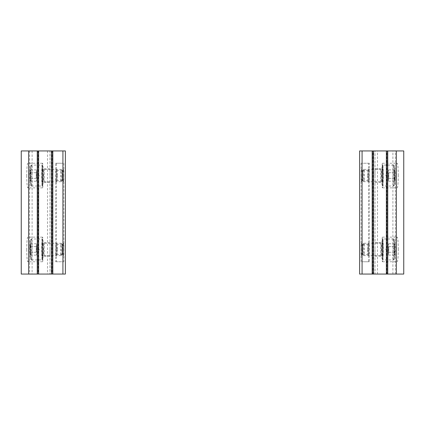 <?xml version="1.0" encoding="UTF-8"?>
<svg xmlns="http://www.w3.org/2000/svg" width="425" height="425" viewBox="0 0 425 425"><rect width="100%" height="100%" fill="white"/><g stroke="black" fill="none" stroke-linecap="round" stroke-linejoin="round"><path stroke-width="0.32" stroke-dasharray="2.12 1.59" d="M359.614 150.933L403.75 150.933M359.614 274.067L375.031 274.067L375.031 150.933L375.031 274.067L403.75 274.067M375.031 175.562L375.031 168.789L375.031 175.562M375.031 249.438L375.031 256.211L375.031 249.438M398.289 175.562C398.225 168.098 397.864 163.992 397.205 163.248C395.813 162.653 395.813 188.466 397.205 187.871C397.864 187.127 398.225 183.026 398.289 175.562M398.289 249.438C398.225 241.974 397.864 237.873 397.205 237.129C395.813 236.534 395.813 262.347 397.205 261.752C397.864 261.008 398.225 256.902 398.289 249.438M387.223 274.067L386.362 274.067L387.223 274.067L387.223 150.933L387.961 150.933L386.362 150.933L387.223 150.933M373.432 274.067L371.955 274.067L373.554 274.067L373.432 150.933L371.955 150.933L373.432 150.933M371.955 274.067L371.955 150.933L371.955 274.067M387.961 274.067L387.961 150.933L387.961 274.067M386.362 274.067L386.362 150.933M382.096 249.438A6.773 0.356 90 0 0 382.452 256.211A6.773 0.356 90 0 0 382.808 249.438A6.773 0.356 90 0 0 382.452 242.67A6.773 0.356 90 0 0 382.096 249.438M381.809 249.438A12.314 0.643 90 0 0 382.452 261.752A12.314 0.643 90 0 0 383.095 249.438A12.314 0.643 90 0 0 382.452 237.129A12.314 0.643 90 0 0 381.809 249.438M382.096 175.562A6.773 0.356 90 0 0 382.452 182.33A6.773 0.356 90 0 0 382.808 175.562A6.773 0.356 90 0 0 382.452 168.789A6.773 0.356 90 0 0 382.096 175.562M381.809 175.562A12.314 0.643 90 0 0 382.452 187.871A12.314 0.643 90 0 0 383.095 175.562A12.314 0.643 90 0 0 382.452 163.248A12.314 0.643 90 0 0 381.809 175.562M394.49 246.596C393.582 245.655 393.672 244.704 394.745 243.753A5.69 0.298 -90 0 1 394.745 243.753C393.842 244.694 393.927 245.639 395.006 246.596C394.017 248.487 394.017 250.383 395.006 252.285C393.927 253.226 393.842 254.171 394.745 255.127L394.735 255.117A5.69 0.298 -90 0 1 394.49 252.285C393.502 250.394 393.502 248.498 394.49 246.596A5.69 0.298 -90 0 1 394.735 243.759A5.69 0.298 -90 0 1 395.006 246.596A5.69 0.298 -90 0 1 395.006 252.285A5.69 0.298 -90 0 1 394.745 255.127C393.672 254.187 393.587 253.236 394.49 252.285A5.69 0.298 -90 0 1 394.49 246.596L388.344 246.596L388.599 255.127L388.859 246.596L388.578 254.347L388.344 246.596M394.735 243.759L388.599 243.753L388.471 245.172L388.599 243.753M388.599 255.127L394.745 255.127A5.69 0.298 -90 0 1 394.735 255.117M394.745 258.676A9.233 0.483 -90 0 1 394.267 249.199A9.233 0.483 -90 0 1 394.772 240.215A9.233 0.483 -90 0 1 395.229 249.438A9.233 0.483 -90 0 1 394.772 258.66A9.233 0.483 -90 0 1 394.745 258.676M393.518 259.903A10.466 0.547 -90 0 1 392.971 249.438A10.466 0.547 -90 0 1 393.518 238.972A10.466 0.547 -90 0 1 393.545 238.988A10.466 0.547 -90 0 1 394.065 249.438A10.466 0.547 -90 0 1 393.545 259.893A10.466 0.547 -90 0 1 393.518 259.903L382.76 259.903A10.466 0.547 -90 0 1 382.728 259.893A10.466 0.547 -90 0 1 382.213 249.438A10.466 0.547 -90 0 1 382.728 238.988A10.466 0.547 -90 0 1 382.76 238.972A10.466 0.547 -90 0 1 383.308 249.438A10.466 0.547 -90 0 1 382.76 259.903M382.452 259.595A10.158 0.531 -90 0 1 382.426 259.585A10.158 0.531 -90 0 1 381.921 249.438A10.158 0.531 -90 0 1 382.426 239.296A10.158 0.531 -90 0 1 382.983 249.172A10.158 0.531 -90 0 1 382.452 259.595M382.452 255.717L382.452 255.717A6.279 0.329 -90 0 1 382.123 249.438A6.279 0.329 -90 0 1 382.452 243.158A6.279 0.329 -90 0 1 382.782 249.427A6.279 0.329 -90 0 1 382.452 255.717L380.975 255.595A6.157 0.324 -90 0 1 380.651 249.438A6.157 0.324 -90 0 1 380.975 243.281L380.975 243.281A6.157 0.324 -90 0 1 381.299 249.438A6.157 0.324 -90 0 1 380.975 255.595L363.986 255.595A6.157 0.324 -90 0 1 363.965 255.59A6.157 0.324 -90 0 1 363.662 249.438A6.157 0.324 -90 0 1 363.965 243.291A6.157 0.324 -90 0 1 363.986 243.281A6.157 0.324 -90 0 1 364.305 249.438A6.157 0.324 -90 0 1 363.986 255.595M362.78 254.389L362.764 244.497L362.78 254.389M388.859 252.285L395.006 252.285M388.859 246.596L395.006 246.596M388.344 252.285L394.49 252.285M394.49 172.715C393.582 171.774 393.672 170.829 394.745 169.873C393.842 170.813 393.927 171.764 395.006 172.715C394.017 174.606 394.017 176.502 395.006 178.404C393.927 179.345 393.842 180.296 394.745 181.247L394.735 181.241C393.672 180.306 393.587 179.361 394.49 178.404C393.502 176.513 393.502 174.617 394.49 172.715A5.69 0.298 -90 0 1 394.735 169.883A5.69 0.298 -90 0 1 394.745 169.873A5.69 0.298 -90 0 1 395.006 172.715A5.69 0.298 -90 0 1 395.006 178.404A5.69 0.298 -90 0 1 394.745 181.247A5.69 0.298 -90 0 1 394.735 181.241A5.69 0.298 -90 0 1 394.49 178.404A5.69 0.298 -90 0 1 394.49 172.715L388.344 172.715L388.599 181.247L388.859 172.715L388.578 180.466L388.344 172.715M394.735 169.883L388.599 169.873L388.471 171.296L388.599 169.873M394.745 184.795A9.233 0.483 -90 0 1 394.267 175.318A9.233 0.483 -90 0 1 394.772 166.34A9.233 0.483 -90 0 1 395.229 175.562A9.233 0.483 -90 0 1 394.772 184.785A9.233 0.483 -90 0 1 394.745 184.795M393.518 186.028A10.466 0.547 -90 0 1 392.971 175.562A10.466 0.547 -90 0 1 393.518 165.097A10.466 0.547 -90 0 1 393.545 165.107A10.466 0.547 -90 0 1 394.065 175.562A10.466 0.547 -90 0 1 393.545 186.012A10.466 0.547 -90 0 1 393.518 186.028L382.76 186.028A10.466 0.547 -90 0 1 382.728 186.012A10.466 0.547 -90 0 1 382.213 175.562A10.466 0.547 -90 0 1 382.728 165.107A10.466 0.547 -90 0 1 382.76 165.097A10.466 0.547 -90 0 1 383.308 175.562A10.466 0.547 -90 0 1 382.76 186.028M382.452 185.72A10.158 0.531 -90 0 1 382.426 185.704A10.158 0.531 -90 0 1 381.921 175.562A10.158 0.531 -90 0 1 382.426 165.415A10.158 0.531 -90 0 1 382.983 175.297A10.158 0.531 -90 0 1 382.452 185.72M382.452 181.842L382.452 181.842A6.279 0.329 -90 0 1 382.123 175.562A6.279 0.329 -90 0 1 382.452 169.283A6.279 0.329 -90 0 1 382.782 175.546A6.279 0.329 -90 0 1 382.452 181.842L380.975 181.719A6.157 0.324 -90 0 1 380.651 175.562A6.157 0.324 -90 0 1 380.975 169.405L380.975 169.405A6.157 0.324 -90 0 1 381.299 175.562A6.157 0.324 -90 0 1 380.975 181.719L363.986 181.719A6.157 0.324 -90 0 1 363.965 181.709A6.157 0.324 -90 0 1 363.662 175.562A6.157 0.324 -90 0 1 363.965 169.41A6.157 0.324 -90 0 1 363.986 169.405A6.157 0.324 -90 0 1 364.305 175.562A6.157 0.324 -90 0 1 363.986 181.719M362.78 180.508L362.764 170.622L362.78 180.508M388.859 178.404L395.006 178.404M388.859 172.715L395.006 172.715M388.344 178.404L394.49 178.404M388.599 181.247L394.745 181.247M368.512 163.248L369.336 163.248L369.336 261.752L368.512 261.752L368.512 163.248L361.133 163.248L369.336 163.248M361.962 163.248L361.962 261.752L369.336 261.752M361.962 261.752L368.512 261.752M361.133 261.752L361.133 163.248M361.223 249.438A6.157 0.324 90 0 0 361.563 255.59A6.157 0.324 90 0 0 361.872 249.438A6.157 0.324 90 0 0 361.563 243.291A6.157 0.324 90 0 0 361.223 249.438M361.223 175.562A6.157 0.324 90 0 0 361.563 181.709A6.157 0.324 90 0 0 361.872 175.562A6.157 0.324 90 0 0 361.563 169.41A6.157 0.324 90 0 0 361.223 175.562M368.603 249.438A6.157 0.324 90 0 0 368.911 255.59A6.157 0.324 90 0 0 369.245 249.438A6.157 0.324 90 0 0 368.911 243.291A6.157 0.324 90 0 0 368.603 249.438M368.603 175.562A6.157 0.324 90 0 0 368.911 181.709A6.157 0.324 90 0 0 369.245 175.562A6.157 0.324 90 0 0 368.911 169.41A6.157 0.324 90 0 0 368.603 175.562M362.344 175.562A5.089 0.266 90 0 0 362.615 180.652A5.089 0.266 90 0 0 362.626 180.646A5.089 0.266 90 0 0 362.881 175.562A5.089 0.266 90 0 0 362.626 170.478A5.089 0.266 90 0 0 362.615 170.473A5.089 0.266 90 0 0 362.344 175.562M367.593 175.562A5.089 0.266 90 0 0 367.848 180.646A5.089 0.266 90 0 0 367.859 180.652A5.089 0.266 90 0 0 368.13 175.562A5.089 0.266 90 0 0 367.859 170.473A5.089 0.266 90 0 0 367.848 170.478A5.089 0.266 90 0 0 367.593 175.562M362.344 249.438A5.089 0.266 90 0 0 362.615 254.527A5.089 0.266 90 0 0 362.626 254.522A5.089 0.266 90 0 0 362.881 249.438A5.089 0.266 90 0 0 362.626 244.354A5.089 0.266 90 0 0 362.615 244.348A5.089 0.266 90 0 0 362.344 249.438M367.593 249.438A5.089 0.266 90 0 0 367.848 254.522A5.089 0.266 90 0 0 367.859 254.527A5.089 0.266 90 0 0 368.13 249.438A5.089 0.266 90 0 0 367.859 244.348A5.089 0.266 90 0 0 367.848 244.354A5.089 0.266 90 0 0 367.593 249.438M65.386 274.067L21.25 274.067M65.386 150.933L49.969 150.933L49.969 274.067L49.969 150.933L21.25 150.933M49.969 249.438L49.969 256.211L49.969 249.438M49.969 175.562L49.969 168.789L49.969 175.562M26.711 249.438C26.775 256.902 27.136 261.008 27.795 261.752C29.187 262.347 29.187 236.534 27.795 237.129C27.136 237.873 26.775 241.974 26.711 249.438M26.711 175.562C26.775 183.026 27.136 187.127 27.795 187.871C29.187 188.466 29.187 162.653 27.795 163.248C27.136 163.992 26.775 168.098 26.711 175.562M37.777 150.933L38.638 150.933L37.777 150.933L37.777 274.067L37.039 274.067L38.638 274.067L37.777 274.067M51.568 150.933L53.045 150.933L51.446 150.933L51.568 274.067L53.045 274.067L51.568 274.067M53.045 150.933L53.045 274.067L53.045 150.933M37.039 150.933L37.039 274.067L37.039 150.933M38.638 150.933L38.638 274.067M42.904 175.562A6.773 0.356 -90 0 0 42.548 168.789A6.773 0.356 -90 0 0 42.192 175.562A6.773 0.356 -90 0 0 42.548 182.33A6.773 0.356 -90 0 0 42.904 175.562M43.191 175.562A12.314 0.643 -90 0 0 42.548 163.248A12.314 0.643 -90 0 0 41.905 175.562A12.314 0.643 -90 0 0 42.548 187.871A12.314 0.643 -90 0 0 43.191 175.562M42.904 249.438A6.773 0.356 -90 0 0 42.548 242.67A6.773 0.356 -90 0 0 42.192 249.438A6.773 0.356 -90 0 0 42.548 256.211A6.773 0.356 -90 0 0 42.904 249.438M43.191 249.438A12.314 0.643 -90 0 0 42.548 237.129A12.314 0.643 -90 0 0 41.905 249.438A12.314 0.643 -90 0 0 42.548 261.752A12.314 0.643 -90 0 0 43.191 249.438M30.51 178.404C31.418 179.345 31.328 180.296 30.255 181.247A5.69 0.298 90 0 1 30.255 181.247C31.158 180.306 31.073 179.361 29.994 178.404C30.983 176.513 30.983 174.617 29.994 172.715C31.073 171.774 31.158 170.829 30.255 169.873L30.265 169.883A5.69 0.298 90 0 1 30.51 172.715C31.498 174.606 31.498 176.502 30.51 178.404A5.69 0.298 90 0 1 30.265 181.241A5.69 0.298 90 0 1 29.994 178.404A5.69 0.298 90 0 1 29.994 172.715A5.69 0.298 90 0 1 30.255 169.873C31.328 170.813 31.413 171.764 30.51 172.715A5.69 0.298 90 0 1 30.51 178.404L36.656 178.404L36.401 169.873L36.141 178.404L36.422 170.653L36.656 178.404M30.265 181.241L36.401 181.247L36.529 179.828L36.401 181.247M36.401 169.873L30.255 169.873A5.69 0.298 90 0 1 30.265 169.883M30.255 166.324A9.233 0.483 90 0 1 30.733 175.801A9.233 0.483 90 0 1 30.228 184.785A9.233 0.483 90 0 1 29.771 175.562A9.233 0.483 90 0 1 30.228 166.34A9.233 0.483 90 0 1 30.255 166.324M31.482 165.097A10.466 0.547 90 0 1 32.029 175.562A10.466 0.547 90 0 1 31.482 186.028A10.466 0.547 90 0 1 31.455 186.012A10.466 0.547 90 0 1 30.935 175.562A10.466 0.547 90 0 1 31.455 165.107A10.466 0.547 90 0 1 31.482 165.097L42.24 165.097A10.466 0.547 90 0 1 42.272 165.107A10.466 0.547 90 0 1 42.787 175.562A10.466 0.547 90 0 1 42.272 186.012A10.466 0.547 90 0 1 42.24 186.028A10.466 0.547 90 0 1 41.693 175.562A10.466 0.547 90 0 1 42.24 165.097M42.548 165.405A10.158 0.531 90 0 1 42.574 165.415A10.158 0.531 90 0 1 43.079 175.562A10.158 0.531 90 0 1 42.574 185.704A10.158 0.531 90 0 1 42.017 175.828A10.158 0.531 90 0 1 42.548 165.405M42.548 169.283L42.548 169.283A6.279 0.329 90 0 1 42.877 175.562A6.279 0.329 90 0 1 42.548 181.842A6.279 0.329 90 0 1 42.218 175.573A6.279 0.329 90 0 1 42.548 169.283L44.025 169.405A6.157 0.324 90 0 1 44.349 175.562A6.157 0.324 90 0 1 44.025 181.719L44.025 181.719A6.157 0.324 90 0 1 43.701 175.562A6.157 0.324 90 0 1 44.025 169.405L61.014 169.405A6.157 0.324 90 0 1 61.035 169.41A6.157 0.324 90 0 1 61.338 175.562A6.157 0.324 90 0 1 61.035 181.709A6.157 0.324 90 0 1 61.014 181.719A6.157 0.324 90 0 1 60.695 175.562A6.157 0.324 90 0 1 61.014 169.405M62.22 170.611L62.236 180.503L62.22 170.611M36.141 172.715L29.994 172.715M36.141 178.404L29.994 178.404M36.656 172.715L30.51 172.715M30.51 252.285C31.418 253.226 31.328 254.171 30.255 255.127C31.158 254.187 31.073 253.236 29.994 252.285C30.983 250.394 30.983 248.498 29.994 246.596C31.073 245.655 31.158 244.704 30.255 243.753L30.265 243.759C31.328 244.694 31.413 245.639 30.51 246.596C31.498 248.487 31.498 250.383 30.51 252.285A5.69 0.298 90 0 1 30.265 255.117A5.69 0.298 90 0 1 30.255 255.127A5.69 0.298 90 0 1 29.994 252.285A5.69 0.298 90 0 1 29.994 246.596A5.69 0.298 90 0 1 30.255 243.753A5.69 0.298 90 0 1 30.265 243.759A5.69 0.298 90 0 1 30.51 246.596A5.69 0.298 90 0 1 30.51 252.285L36.656 252.285L36.401 243.753L36.141 252.285L36.422 244.534L36.656 252.285M30.265 255.117L36.401 255.127L36.529 253.704L36.401 255.127M30.255 240.205A9.233 0.483 90 0 1 30.733 249.682A9.233 0.483 90 0 1 30.228 258.66A9.233 0.483 90 0 1 29.771 249.438A9.233 0.483 90 0 1 30.228 240.215A9.233 0.483 90 0 1 30.255 240.205M31.482 238.972A10.466 0.547 90 0 1 32.029 249.438A10.466 0.547 90 0 1 31.482 259.903A10.466 0.547 90 0 1 31.455 259.893A10.466 0.547 90 0 1 30.935 249.438A10.466 0.547 90 0 1 31.455 238.988A10.466 0.547 90 0 1 31.482 238.972L42.24 238.972A10.466 0.547 90 0 1 42.272 238.988A10.466 0.547 90 0 1 42.787 249.438A10.466 0.547 90 0 1 42.272 259.893A10.466 0.547 90 0 1 42.24 259.903A10.466 0.547 90 0 1 41.693 249.438A10.466 0.547 90 0 1 42.24 238.972M42.548 239.28A10.158 0.531 90 0 1 42.574 239.296A10.158 0.531 90 0 1 43.079 249.438A10.158 0.531 90 0 1 42.574 259.585A10.158 0.531 90 0 1 42.017 249.703A10.158 0.531 90 0 1 42.548 239.28M42.548 243.158L42.548 243.158A6.279 0.329 90 0 1 42.877 249.438A6.279 0.329 90 0 1 42.548 255.717A6.279 0.329 90 0 1 42.218 249.454A6.279 0.329 90 0 1 42.548 243.158L44.025 243.281A6.157 0.324 90 0 1 44.349 249.438A6.157 0.324 90 0 1 44.025 255.595L44.025 255.595A6.157 0.324 90 0 1 43.701 249.438A6.157 0.324 90 0 1 44.025 243.281L61.014 243.281A6.157 0.324 90 0 1 61.035 243.291A6.157 0.324 90 0 1 61.338 249.438A6.157 0.324 90 0 1 61.035 255.59A6.157 0.324 90 0 1 61.014 255.595A6.157 0.324 90 0 1 60.695 249.438A6.157 0.324 90 0 1 61.014 243.281M62.22 244.492L62.236 254.378L62.22 244.492M36.141 246.596L29.994 246.596M36.141 252.285L29.994 252.285M36.656 246.596L30.51 246.596M36.401 243.753L30.255 243.753M56.488 261.752L55.664 261.752L55.664 163.248L56.488 163.248L56.488 261.752L63.867 261.752L55.664 261.752M63.038 261.752L63.038 163.248L55.664 163.248M63.038 163.248L56.488 163.248M63.867 163.248L63.867 261.752M63.777 175.562A6.157 0.324 -90 0 0 63.437 169.41A6.157 0.324 -90 0 0 63.128 175.562A6.157 0.324 -90 0 0 63.437 181.709A6.157 0.324 -90 0 0 63.777 175.562M63.777 249.438A6.157 0.324 -90 0 0 63.437 243.291A6.157 0.324 -90 0 0 63.128 249.438A6.157 0.324 -90 0 0 63.437 255.59A6.157 0.324 -90 0 0 63.777 249.438M56.398 175.562A6.157 0.324 -90 0 0 56.089 169.41A6.157 0.324 -90 0 0 55.755 175.562A6.157 0.324 -90 0 0 56.089 181.709A6.157 0.324 -90 0 0 56.398 175.562M56.398 249.438A6.157 0.324 -90 0 0 56.089 243.291A6.157 0.324 -90 0 0 55.755 249.438A6.157 0.324 -90 0 0 56.089 255.59A6.157 0.324 -90 0 0 56.398 249.438M62.656 249.438A5.089 0.266 -90 0 0 62.385 244.348A5.089 0.266 -90 0 0 62.374 244.354A5.089 0.266 -90 0 0 62.119 249.438A5.089 0.266 -90 0 0 62.374 254.522A5.089 0.266 -90 0 0 62.385 254.527A5.089 0.266 -90 0 0 62.656 249.438M57.407 249.438A5.089 0.266 -90 0 0 57.152 244.354A5.089 0.266 -90 0 0 57.141 244.348A5.089 0.266 -90 0 0 56.87 249.438A5.089 0.266 -90 0 0 57.141 254.527A5.089 0.266 -90 0 0 57.152 254.522A5.089 0.266 -90 0 0 57.407 249.438M62.656 175.562A5.089 0.266 -90 0 0 62.385 170.473A5.089 0.266 -90 0 0 62.374 170.478A5.089 0.266 -90 0 0 62.119 175.562A5.089 0.266 -90 0 0 62.374 180.646A5.089 0.266 -90 0 0 62.385 180.652A5.089 0.266 -90 0 0 62.656 175.562M57.407 175.562A5.089 0.266 -90 0 0 57.152 170.478A5.089 0.266 -90 0 0 57.141 170.473A5.089 0.266 -90 0 0 56.87 175.562A5.089 0.266 -90 0 0 57.141 180.652A5.089 0.266 -90 0 0 57.152 180.646A5.089 0.266 -90 0 0 57.407 175.562M359.699 274.067L359.699 150.933M377.496 274.067L377.496 150.933M392.902 274.067L392.902 150.933M395.356 274.067L395.356 150.933M403.723 274.067L403.723 150.933M373.065 274.067L373.065 150.933M372.693 274.067L372.693 150.933M386.484 274.067L386.484 150.933M386.851 274.067L386.851 150.933M65.301 150.933L65.301 274.067M47.504 150.933L47.504 274.067M32.098 150.933L32.098 274.067M29.644 150.933L29.644 274.067M21.277 150.933L21.277 274.067M51.935 150.933L51.935 274.067M52.307 150.933L52.307 274.067M38.516 150.933L38.516 274.067M38.149 150.933L38.149 274.067M375.031 256.211L382.452 256.211M375.031 242.67L382.452 242.67M382.452 261.752L397.205 261.752M382.452 237.129L397.205 237.129M375.031 182.33L382.452 182.33M375.031 168.789L382.452 168.789M382.452 187.871L397.205 187.871M382.452 163.248L397.205 163.248M394.772 240.215L393.545 238.988M394.772 258.66L393.545 259.893M393.518 238.972L382.76 238.972M382.426 259.585L382.728 259.893M382.426 239.296L382.728 238.988M363.986 243.281L382.452 243.158M362.764 254.378L363.965 255.59M362.764 244.497L363.965 243.291M388.578 244.534L385.762 249.438L388.578 254.347M394.772 166.34L393.545 165.107M394.772 184.785L393.545 186.012M393.518 165.097L382.76 165.097M382.426 185.704L382.728 186.012M382.426 165.415L382.728 165.107M363.986 169.405L382.452 169.283M362.764 180.503L363.965 181.709M362.764 170.622L363.965 169.41M388.578 170.653L385.762 175.562L388.578 180.466M362.626 170.478L361.563 169.41M362.626 180.646L361.563 181.709M362.615 180.652L367.859 180.652M362.615 170.473L367.859 170.473M367.848 180.646L368.911 181.709M367.848 170.478L368.911 169.41M362.626 244.354L361.563 243.291M362.626 254.522L361.563 255.59M362.615 254.527L367.859 254.527M362.615 244.348L367.859 244.348M367.848 254.522L368.911 255.59M367.848 244.354L368.911 243.291M49.969 168.789L42.548 168.789M49.969 182.33L42.548 182.33M42.548 163.248L27.795 163.248M42.548 187.871L27.795 187.871M49.969 242.67L42.548 242.67M49.969 256.211L42.548 256.211M42.548 237.129L27.795 237.129M42.548 261.752L27.795 261.752M30.228 184.785L31.455 186.012M30.228 166.34L31.455 165.107M31.482 186.028L42.24 186.028M42.574 165.415L42.272 165.107M42.574 185.704L42.272 186.012M61.014 181.719L42.548 181.842M62.236 170.622L61.035 169.41M62.236 180.503L61.035 181.709M36.422 180.466L39.238 175.562L36.422 170.653M30.228 258.66L31.455 259.893M30.228 240.215L31.455 238.988M31.482 259.903L42.24 259.903M42.574 239.296L42.272 238.988M42.574 259.585L42.272 259.893M61.014 255.595L42.548 255.717M62.236 244.497L61.035 243.291M62.236 254.378L61.035 255.59M36.422 254.347L39.238 249.438L36.422 244.534M62.374 254.522L63.437 255.59M62.374 244.354L63.437 243.291M62.385 244.348L57.141 244.348M62.385 254.527L57.141 254.527M57.152 244.354L56.089 243.291M57.152 254.522L56.089 255.59M62.374 180.646L63.437 181.709M62.374 170.478L63.437 169.41M62.385 170.473L57.141 170.473M62.385 180.652L57.141 180.652M57.152 170.478L56.089 169.41M57.152 180.646L56.089 181.709"/><path stroke-width="0.64" d="M362.073 274.067L403.75 274.067L403.75 150.933L359.614 150.933L359.614 274.067L362.073 274.067L362.073 150.933M373.554 274.067L373.554 150.933L373.554 274.067M386.362 274.067L386.362 150.933M62.927 150.933L21.25 150.933L21.25 274.067L65.386 274.067L65.386 150.933L62.927 150.933L62.927 274.067M51.446 150.933L51.446 274.067L51.446 150.933M38.638 150.933L38.638 274.067M372.571 274.067L372.571 150.933M387.345 274.067L387.345 150.933M396.36 274.067L396.36 150.933M52.429 150.933L52.429 274.067M37.655 150.933L37.655 274.067M28.64 150.933L28.64 274.067"/></g></svg>
